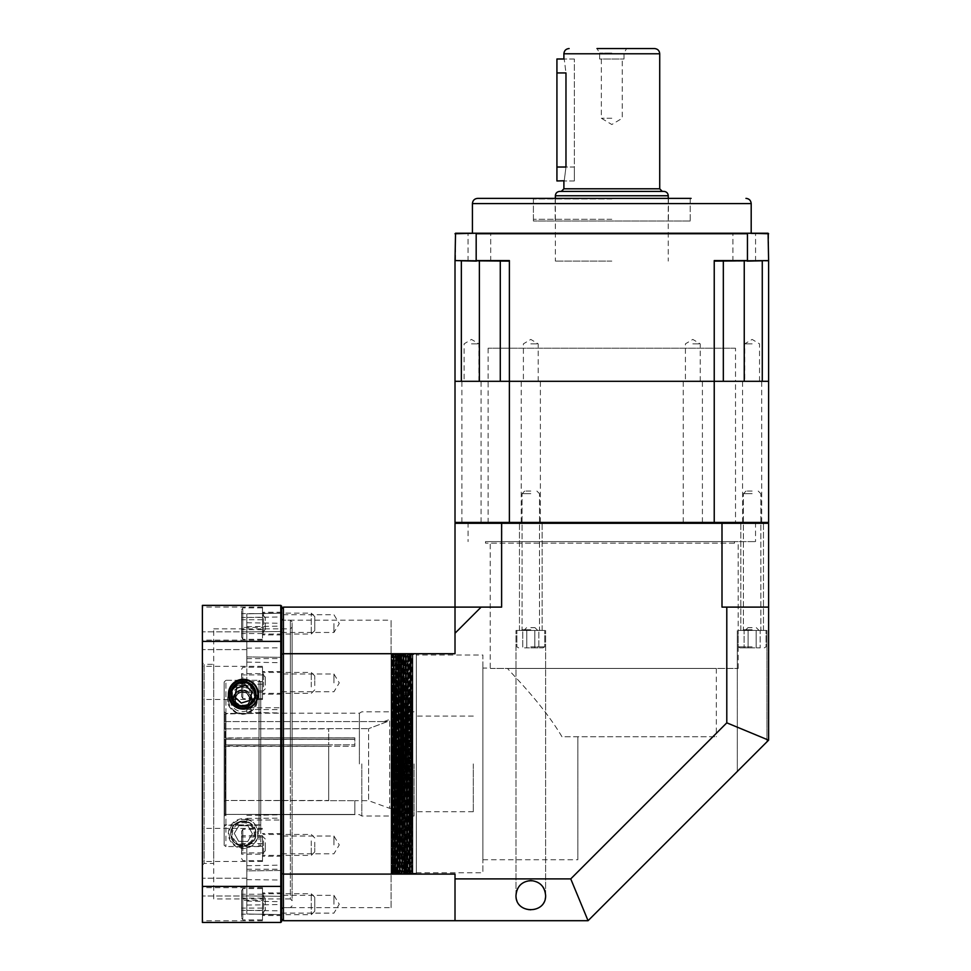 <?xml version="1.0" encoding="UTF-8"?>
<svg xmlns="http://www.w3.org/2000/svg" width="971" height="971" viewBox="0 0 971 971"><rect width="100%" height="100%" fill="white"/><g stroke="black" fill="none" stroke-linecap="round" stroke-linejoin="round"><path stroke-width="0.73" stroke-dasharray="4.86 3.64" d="M490.513 668.449L738.191 668.449L490.513 668.449M734.489 543.165L485.5 543.165L734.489 543.165L734.489 541.6L738.191 541.6L485.5 541.6L734.489 541.6L734.489 543.165M281.663 618.43L283.398 620.178L391.07 620.178L391.07 907.642L283.398 907.642L283.398 620.178L283.398 907.642L281.663 909.378L281.663 618.43L281.663 909.378M333.927 623.588L333.927 632.473L333.927 623.588M281.663 623.588L281.663 634.913L281.663 623.588M333.927 844.916L333.927 836.031L333.927 844.916M281.663 844.916L281.663 833.591L281.663 844.916M333.927 682.892L333.927 674.008L333.927 682.892M281.663 682.892L281.663 671.568L281.663 682.892M333.927 904.232L333.927 895.347L333.927 904.232M281.663 904.232L281.663 892.907L281.663 904.232M752.137 756.64L737.317 771.447L752.137 756.64M752.137 630.458L737.317 630.458L766.944 630.458L737.317 630.458L766.07 630.458L738.191 630.458L766.07 630.458L748.107 630.458L748.107 647.875L744.089 647.875L760.184 647.875L748.107 647.875L748.107 630.458L744.089 630.458L744.089 647.875L744.089 630.458L756.154 630.458L756.154 647.875L760.184 647.875L756.154 647.875L756.154 630.458L760.184 630.458L760.184 647.875L760.184 630.458L752.137 630.458M530.797 910.179C521.815 909.293 516.888 904.353 515.989 895.371C515.273 876.352 546.321 876.352 545.605 895.371C544.707 904.353 539.779 909.293 530.797 910.179M530.797 630.458L545.605 630.458L515.989 630.458L545.605 630.458L515.989 630.458L544.731 630.458L516.863 630.458L544.731 630.458L526.78 630.458L526.78 647.875L522.75 647.875L538.844 647.875L526.78 647.875L526.78 630.458L522.75 630.458L522.75 647.875L522.75 630.458L534.827 630.458L534.827 647.875L538.844 647.875L534.827 647.875L534.827 630.458L538.844 630.458L538.844 647.875L538.844 630.458L530.797 630.458M530.797 522.434L542.121 522.434L530.797 522.434M752.137 522.434L763.461 522.434L752.137 522.434M416.328 655.024L416.328 872.795L416.328 655.024L482.89 655.024L482.89 872.795L482.89 655.024M412.845 654.588L412.845 873.232L412.845 654.588L416.328 654.588L416.328 873.232L416.328 654.588M391.07 907.642L391.07 620.178M611.815 522.434L755.547 522.434L611.815 522.434M611.815 541.6L755.547 541.6L611.815 541.6M391.07 654.672L392.223 873.087L391.07 656.275L392.527 873.087L393.753 654.733L394.966 873.087L396.192 654.733L397.406 873.087L398.632 654.733L399.846 873.087L401.072 654.733L402.285 873.087L403.511 654.733L404.725 873.087L405.951 654.733L407.165 873.087L408.39 654.733L409.604 873.087L410.672 663.035L410.818 654.733L412.845 654.915L412.845 872.795L412.845 755.013L412.214 872.795L410.988 655.024L409.774 872.795L408.548 655.024L407.335 872.795L406.109 655.024L404.895 872.795L403.669 655.024L402.455 872.795L401.229 655.024L400.016 872.795L398.79 655.024L397.576 872.795L396.35 655.024L395.136 872.795L393.91 655.024L392.697 872.795L391.471 655.024L391.07 872.795L391.07 655.024L391.07 872.795L392.066 872.795L393.279 655.024L394.505 872.795L395.719 655.024L396.933 872.795L398.159 655.024L399.372 872.795L400.598 655.024L401.812 872.795L403.038 655.024L404.252 872.795L405.477 655.024L406.691 872.795L407.917 655.024L409.131 872.795L410.357 655.024L411.57 872.795L412.796 655.024L412.845 755.013M391.07 654.66L410.515 654.733L409.301 873.087L392.223 873.087L393.449 654.733L394.663 873.087L395.889 654.733L397.103 873.087L398.328 654.733L399.542 873.087L400.756 654.733L401.982 873.087L403.196 654.733L404.422 873.087L405.635 654.733L406.861 873.087L408.075 654.733L409.301 873.087L411.74 873.087L411.898 864.773L412.845 659.2M391.07 673.461L391.07 872.795L392.078 654.236L392.345 749.248L391.398 654.697L392.272 873.123L393.134 654.697L394.008 873.123L394.881 654.697L395.755 873.123L396.629 654.697L397.6 864.809L398.365 654.697L399.239 873.123L400.113 654.697L400.974 873.123L401.848 654.697L402.722 873.123L403.596 654.697L404.47 873.123L405.332 654.697L406.206 873.123L407.08 654.697L407.954 873.123L408.815 654.697L409.689 873.123L410.563 654.697L411.437 873.123L412.384 654.551L411.838 873.572L411.279 653.447L412.299 654.697M412.845 710.966L411.74 873.087L410.515 654.733L412.044 873.087L412.845 872.795L412.845 655.024L412.845 872.795L411.825 873.815L411.583 778.56M482.89 668.084L482.89 859.736L482.89 668.084L490.234 668.084L490.234 543.165M561.966 736.734C541.733 702.676 510.855 673.061 507.615 668.449C510.855 673.061 541.733 702.676 561.966 736.734L716.343 736.734L561.966 736.734M577.842 736.734L577.842 859.736L577.842 736.734M507.615 668.449L716.343 668.449L507.615 668.449M501.898 522.434L501.619 607.106L455.011 607.106L481.143 607.106L455.011 633.238L455.011 523.308L768.607 523.308L767.745 522.434L455.885 522.434L455.011 523.308M281.663 918.967L281.663 873.548L281.663 918.967L283.398 920.702L588.062 920.702L768.607 740.157L768.607 607.106L721.999 607.106L721.72 522.434M768.607 523.308L768.607 607.106L721.999 607.106L726.793 607.106L726.793 722.837L570.742 878.889L455.011 878.889L455.011 874.094L455.011 920.702L455.011 874.094L283.398 874.094L283.398 607.106L481.143 607.106M455.011 633.238L455.011 607.106L455.011 653.714L283.398 653.714A2354.141 1664.634 90 0 0 281.663 654.272L281.663 873.548L281.663 654.272M455.885 522.434L767.745 522.434M391.07 674.372L391.07 709.376M768.607 607.106L726.793 607.106M726.793 722.837L768.607 740.157M570.742 878.889L588.062 920.702M455.011 878.889L455.011 920.702M283.398 920.702L283.398 874.094A2354.141 1664.634 90 0 1 281.663 873.548M283.398 607.106L281.663 608.853M265.277 685.162L265.277 676.969L265.277 685.162M262.498 691.534L262.498 673.607L262.498 691.534M262.498 687.298L262.498 671.398L262.498 687.298M311.278 686.898L311.278 672.442L311.278 686.898M314.762 685.562L314.762 675.925L314.762 685.562M241.585 677.697L241.585 696.462L241.585 677.697M242.811 676.896L242.811 698.574L242.811 676.896M262.498 688.9L262.498 667.211L262.498 688.9M241.585 673.607L241.585 692.189L241.585 673.607L262.498 673.607M262.498 681.581L241.585 681.581M262.498 690.879L241.585 690.879M262.498 692.189L241.585 692.189M262.498 684.203L241.585 684.203M262.498 674.918L241.585 674.918M265.277 629.062L265.277 617.665L265.277 629.062M262.498 624.729L262.498 613.611L262.498 624.729M262.498 634.209L262.498 612.094L262.498 634.209M311.278 633.25L311.278 613.138L311.278 633.25M314.762 630.021L314.762 616.621L314.762 630.021M241.585 611.05L241.585 637.158L241.585 611.05M242.811 609.096L242.811 639.27L242.811 609.096M262.498 638.081L262.498 607.907L262.498 638.081M241.585 627.436L241.585 613.611L241.585 633.565L241.585 627.436L262.498 627.436M262.498 633.565L241.585 633.565M262.498 629.706L241.585 629.706M262.498 619.741L241.585 619.741M262.498 613.611L241.585 613.611M262.498 617.459L241.585 617.459M265.277 842.658L265.277 850.839L265.277 842.658M262.498 836.286L262.498 854.213L262.498 836.286M262.498 840.522L262.498 856.422L262.498 840.522M311.278 840.922L311.278 855.378L311.278 840.922M314.762 842.258L314.762 851.895L314.762 842.258M241.585 850.111L241.585 831.358L241.585 850.111M242.811 850.924L242.811 829.246L242.811 850.924M262.498 838.92L262.498 860.597L262.498 838.92M241.585 854.213L241.585 835.63L241.585 854.213L262.498 854.213M262.498 846.239L241.585 846.239M262.498 836.941L241.585 836.941M262.498 835.63L241.585 835.63M262.498 843.605L241.585 843.605M262.498 852.902L241.585 852.902M265.277 898.758L265.277 910.155L265.277 898.758M262.498 903.091L262.498 914.197L262.498 903.091M262.498 893.599L262.498 915.726L262.498 893.599M311.278 894.57L311.278 914.682L311.278 894.57M314.762 897.787L314.762 911.199L314.762 897.787M241.585 916.758L241.585 890.662L241.585 916.758M242.811 918.712L242.811 888.55L242.811 918.712M262.498 889.739L262.498 919.901L262.498 889.739M241.585 900.372L241.585 914.197L241.585 894.255L241.585 900.372L262.498 900.372M262.498 894.255L241.585 894.255M262.498 898.102L241.585 898.102M262.498 908.079L241.585 908.079M262.498 914.197L241.585 914.197M262.498 910.349L241.585 910.349M392.818 763.91L392.818 685.502L392.818 763.91M405.004 770.877L405.004 756.943L405.004 770.877L391.07 770.877L391.07 756.943L391.07 770.877L391.07 756.943L391.07 770.877L405.004 770.877L405.004 756.943L405.004 770.877L409.034 763.91L405.004 756.943L391.07 756.943L405.004 756.943L409.034 763.91L405.004 770.877M405.004 858.425L405.004 865.392L405.004 858.425M391.07 858.425L391.07 865.392L391.07 858.425M405.004 669.395L405.004 662.428L405.004 669.395M391.07 669.395L391.07 662.428L391.07 669.395M391.07 655.024L391.616 873.123L392.49 654.697L393.352 873.123L394.226 654.697L395.1 873.123L395.974 654.697L396.848 873.123L397.709 654.697L398.583 873.123L399.457 654.697L400.331 873.123L401.193 654.697L402.067 873.123L402.941 654.697L403.815 873.123L404.689 654.697L405.55 873.123L406.424 654.697L407.298 873.123L408.172 654.697L408.925 864.809L409.908 654.697L410.782 873.123L411.983 654.879M391.398 654.697L392.09 654.005L392.818 874.07L393.68 653.75L394.554 874.07L395.428 653.75L396.302 874.07L397.175 653.75L398.037 874.07L398.911 653.75L399.785 874.07L400.659 653.75L401.521 874.07L402.395 653.75L403.268 874.07L404.142 653.75L405.016 874.07L405.878 653.75L406.752 874.07L407.626 653.75L408.5 874.07L409.361 653.75L410.235 874.07L411.279 653.447M404.142 763.91L404.142 685.502L404.142 763.91M401.521 763.91L401.521 685.332L401.521 763.91M397.175 653.75L397.709 654.697L398.911 653.75L399.457 654.697L400.647 653.75L401.205 654.697L402.395 653.75L402.941 654.697L404.142 653.75L404.689 654.697L405.878 653.75L406.424 654.697L407.626 653.75L408.172 654.697L409.361 653.75L410.563 654.697L411.109 653.75L411.655 654.697M412.845 816.174L412.845 711.646L412.845 816.174L391.944 816.174L391.944 711.646L391.944 816.174L391.07 817.048L391.07 710.772L391.07 817.048M391.07 834.757L391.07 687.25L391.07 834.757M412.845 763.91L412.845 693.233L412.845 763.91M394.554 763.91L394.554 693.233L394.554 763.91M392.818 836.371L392.818 685.502L392.818 836.371M394.554 832.341L394.554 689.859L394.554 832.341M396.302 833.955L396.302 688.123L396.302 833.955M411.983 692.25L411.983 841.432L411.983 692.25M411.109 691.449L411.109 842.306L411.109 691.449M411.983 693.864L411.983 839.697L411.983 693.864M752.137 627.667L747.949 627.667L752.137 627.667M752.137 493.693L743.422 493.693L752.137 493.693M752.137 491.071L746.031 491.071L752.137 491.071M752.137 647.875L739.999 647.875L752.137 647.875M752.137 646.832L738.191 646.832L752.137 646.832M530.797 627.667L534.985 627.667L530.797 627.667M530.797 493.693L522.082 493.693L530.797 493.693M530.797 491.071L524.704 491.071L530.797 491.071M530.797 647.875L542.923 647.875L530.797 647.875M530.797 646.832L544.731 646.832L530.797 646.832M748.107 630.458L748.107 647.875L748.107 630.458M756.154 630.458L756.154 647.875L756.154 630.458M526.78 630.458L526.78 647.875L526.78 630.458M534.827 630.458L534.827 647.875L534.827 630.458M735.508 348.213L488.11 348.213L735.508 348.213L735.508 381.312L488.11 381.312L735.508 381.312L488.11 381.312L735.508 381.312L735.508 522.434L488.11 522.434L735.508 522.434M611.815 198.994L533.407 198.994L611.815 198.994M690.211 221.036L533.407 221.036L690.211 221.036L690.211 198.994L691.085 198.375L477.659 198.375M471.493 343.855L478.897 343.855L471.493 343.855M471.493 381.312L461.905 381.312L471.493 381.312M530.797 343.855L538.201 343.855L530.797 343.855M530.797 381.312L540.386 381.312L530.797 381.312M752.137 343.855L744.721 343.855L752.137 343.855M752.137 381.312L742.548 381.312L752.137 381.312M692.821 343.855L700.225 343.855L692.821 343.855M692.821 381.312L702.409 381.312L692.821 381.312M461.346 261.102L490.707 261.102L461.346 261.102L461.346 381.312L509.387 381.312L509.387 260.58L476.178 260.58L476.178 233.744L747.452 233.744L747.452 260.58L714.231 260.58L714.231 381.312L455.011 381.312L500.283 381.312L500.283 261.102L500.283 381.312L500.283 261.102L508.586 261.102L479.383 261.102L500.283 261.102M479.383 233.222L490.707 233.222L479.383 233.222M723.334 381.312L723.334 261.102L715.032 261.102L762.271 261.102L723.334 261.102L723.334 381.312L744.247 381.312L509.387 381.312L509.387 522.434L455.011 522.434L455.011 260.58L508.586 261.102A196.615 139.023 180 0 1 509.387 260.58M744.247 233.222L755.572 233.222L744.247 233.222M611.815 233.222L472.428 233.222L611.815 233.222M714.231 260.58A196.615 139.023 180 0 1 715.032 261.102L768.085 261.102L762.271 261.102L762.271 381.312L744.247 381.312L768.607 381.312L768.607 233.744L455.533 233.222L455.533 261.102M515.929 381.312L514.181 381.312L515.929 381.3M514.132 381.312L515.965 381.312L514.132 381.3M768.607 233.744L747.257 233.222M762.271 261.102L747.257 261.102M455.011 233.744L476.373 233.222M476.373 261.102L455.011 260.58M611.815 219.288L533.407 219.288L611.815 219.288M611.815 198.375L533.407 198.375L611.815 198.375M611.815 53.077L599.617 53.077L611.815 53.077M654.49 48.55L596.995 48.55L611.815 48.55L596.995 48.55L599.617 53.077L599.617 59L624.001 59L599.617 59M663.909 191.408L559.721 191.408M561.287 191.408L662.331 191.408M611.815 118.244L601.352 118.244L611.815 118.244M611.815 261.102L555.363 261.102L611.815 261.102M556.929 59L556.929 72.946L565.972 72.946C563.714 54.959 563.714 54.959 565.972 72.946L565.972 167.024C563.714 185 563.714 185 565.972 167.024C563.714 185 563.714 185 565.972 167.024L574.359 167.024L574.359 180.958L574.359 59L574.359 167.024L556.929 167.024L556.929 180.958M556.929 72.946L556.929 167.024M692.821 522.434L702.409 522.434L692.821 522.434M471.493 522.434L461.905 522.434L471.493 522.434M714.231 522.434L714.231 381.312L768.607 381.312L768.607 522.434L509.387 522.434M292.113 763.91L292.113 621.913L292.113 763.91M290.365 763.91L290.365 620.178L290.365 763.91M213.717 898.928L213.717 628.88L213.717 898.928L290.365 898.928L290.365 628.88L290.365 898.928L292.113 900.675L292.113 627.145L292.113 900.675M247.071 819.949L248.661 820.034C261.612 824.415 260.228 845.122 246.816 847.744L246.816 847.307A14.152 14.152 0 0 1 229.18 833.591A14.152 14.152 0 0 1 247.071 819.949L246.816 821.66C252.63 823.918 255.616 827.899 255.761 833.591C257.461 817.849 229.205 817.849 230.892 833.591C229.107 849.322 257.558 849.322 255.761 833.591C255.616 839.32 252.63 843.289 246.816 845.535A12.441 12.441 0 0 1 230.892 833.591A12.441 12.441 0 0 1 246.816 821.66L246.816 819.961M228.391 833.591A14.941 14.941 0 0 1 250.797 820.665A14.941 14.941 0 0 1 250.797 846.53A14.941 14.941 0 0 1 228.391 833.591M230.892 694.216C229.107 678.486 257.558 678.486 255.761 694.216C257.461 709.971 229.205 709.971 230.892 694.216M255.761 694.216C255.616 699.921 252.63 703.902 246.816 706.16A12.441 12.441 0 0 1 230.892 694.216A12.441 12.441 0 0 1 246.816 682.285C252.63 684.519 255.616 688.5 255.761 694.216M246.816 847.307L246.816 870.902L281.663 870.465L281.663 814.815L281.663 870.465L246.816 870.902L246.816 865.719L246.816 895.905L246.816 847.744M246.816 870.902L246.816 914.002L246.816 870.902M246.816 682.079L246.816 656.918L281.663 657.343L281.663 713.005L281.663 657.343L246.816 656.918L246.816 662.101L246.816 631.903L246.816 680.076M246.816 656.918L246.816 613.818L246.816 656.918M262.498 904.232L262.498 887.676L262.498 904.232M262.498 682.892L262.498 699.448L262.498 682.892M262.498 623.588L262.498 607.033L262.498 623.588M202.393 904.232L202.393 887.676L202.393 904.232M202.393 682.892L202.393 699.448L202.393 682.892M202.393 623.588L202.393 607.033L202.393 623.588M202.393 865.222L204.128 863.474L213.717 863.474L213.717 664.334L204.128 664.334L204.128 863.474L204.128 664.334L202.393 662.598L202.393 865.222L202.393 662.598M213.717 664.334L213.717 863.474M262.498 844.916L262.498 861.471L262.498 844.916M202.393 844.916L202.393 861.471L202.393 844.916M281.663 763.91L281.663 620.178L281.663 763.91M246.816 640.714L246.816 631.83L246.816 640.714M202.393 640.714L202.393 631.83L202.393 640.714M246.816 887.106L246.816 878.221L246.816 887.106M202.393 887.106L202.393 878.221L202.393 887.106M246.816 706.354L246.816 707.859M246.816 708.357L246.816 712.398L246.816 708.357M281.663 886.11L280.789 886.414L280.789 922.45L281.663 921.576L281.663 606.232L280.789 605.37L202.393 605.37L202.393 641.406L280.789 641.406L280.789 886.414L202.393 886.414L202.393 641.406M202.393 886.414L202.393 922.45L280.789 922.45M280.789 605.37L280.789 641.406L281.663 641.697M246.816 613.818L281.663 613.211L246.816 613.818M246.816 914.002L281.663 914.609L246.816 914.002M248.564 843.144A10.887 10.887 0 0 0 248.989 824.294A10.887 10.887 0 0 0 232.445 833.349A10.887 10.887 0 0 0 248.564 843.144M249.401 844.673A12.635 12.635 0 0 1 230.697 833.312A12.635 12.635 0 0 1 249.887 822.801A12.635 12.635 0 0 1 249.401 844.673A12.635 12.635 0 0 0 249.887 822.801A12.635 12.635 0 0 0 230.697 833.312A12.635 12.635 0 0 0 249.401 844.673M238.623 841.335L234.278 833.397L238.987 825.653L248.03 825.86L252.387 833.798L247.678 841.541L238.623 841.335L234.278 833.397L238.987 825.653L248.03 825.86L252.387 833.798L247.678 841.541L238.623 841.335M232.919 697.396A10.887 10.887 0 0 1 245.784 683.608A10.887 10.887 0 0 1 251.295 701.645A10.887 10.887 0 0 1 232.919 697.396M231.256 697.906A12.635 12.635 0 0 0 252.569 702.834A12.635 12.635 0 0 0 246.173 681.909A12.635 12.635 0 0 0 231.256 697.906M241.294 703.04L249.948 700.394L251.987 691.57L245.372 685.392L236.706 688.038L234.679 696.862L241.294 703.04M242.459 706.937C253.261 705.116 251.914 692.639 242.459 691.959C233.004 692.639 231.656 705.116 242.459 706.937A7.489 7.489 0 0 0 248.952 695.697A7.489 7.489 0 0 0 235.977 695.697A7.489 7.489 0 0 0 242.459 706.937M252.047 699.448A9.576 9.576 0 0 0 237.664 691.146A9.576 9.576 0 0 0 237.664 707.738A9.576 9.576 0 0 0 252.047 699.448A9.576 9.576 0 0 0 237.664 691.146A9.576 9.576 0 0 0 237.664 707.738A9.576 9.576 0 0 0 252.047 699.448M257.266 699.448C257.194 692.444 253.431 687.65 245.991 685.065L238.927 685.065C231.486 687.65 227.724 692.444 227.651 699.448C227.323 707.119 232.251 712.046 242.459 714.255C252.666 712.046 257.606 707.119 257.266 699.448M238.927 685.065A14.808 14.808 0 0 0 230.273 707.859A14.808 14.808 0 0 0 254.645 707.859A14.808 14.808 0 0 0 245.991 685.065M259.014 825.229L225.903 825.229L225.903 680.295L259.014 680.295L260.75 682.043L259.014 680.295L259.014 825.229L260.75 826.455L260.75 845.316L259.014 846.542L259.014 680.295L225.903 680.295L225.903 846.542L224.167 845.316L224.167 682.043L224.167 711.67L224.167 682.043L225.903 680.295L224.167 682.043L224.167 845.316M259.014 846.542L225.903 846.542M260.75 826.455L260.75 682.043L260.75 711.67L259.014 713.418L259.014 814.402L225.903 814.402L225.903 713.418L259.014 713.418L225.903 713.418L224.167 711.67L224.167 824.889L224.167 711.67L225.903 713.418L225.903 814.402L259.014 814.402L259.014 713.418L260.75 711.67L260.75 682.043L260.75 845.316M260.75 711.67L260.75 824.889L260.75 711.67M225.903 814.402L224.167 816.15L225.903 814.402M260.75 824.889L224.167 824.889L260.75 824.889M260.75 816.15L259.014 814.402L260.75 816.15M224.167 826.455L225.903 825.229M407.104 763.91L407.104 808.333L407.104 763.91M328.696 728.663L368.616 728.663L328.696 728.663L328.696 744.866L354.828 744.781L328.696 744.866L328.696 728.845L225.673 728.845L225.673 744.866L328.696 744.866L225.673 744.866L224.167 744.429L224.167 727.934A1954.805 1954.805 31 0 1 225.673 728.845L328.696 728.663M354.828 744.781L354.828 746.286L328.696 746.286L354.828 746.286L354.828 737.887L354.828 744.781M328.696 800.662L328.696 746.286L328.696 800.662L354.828 800.662L328.696 800.662L328.696 746.371L225.673 746.371L225.673 800.48L224.167 801.354L224.167 745.934L328.696 746.371L328.696 800.48L225.673 800.48L328.696 800.662M354.828 800.662L354.828 814.608L260.75 814.596L260.75 739.307L260.75 814.596L354.828 814.596L354.828 800.662L368.616 800.674L368.616 728.663L368.616 800.674L389.674 808.333L389.674 719.487L389.674 808.333L407.104 808.333M387.429 721.574L368.616 728.663L387.429 721.574C382.756 721.574 382.756 721.574 387.429 721.574C382.756 721.574 382.756 721.574 387.429 721.574L224.167 721.574L224.167 744.429L224.167 738.203L224.167 744.429L225.673 744.866L225.673 728.845A1954.805 1954.805 -148.9 0 0 224.167 727.934L224.167 721.574L387.429 721.574M473.302 763.91L473.302 811.732L473.302 763.91M414.071 763.91L414.071 816.004L414.071 763.91M361.807 763.91L361.807 816.004L361.807 763.91M359.391 763.91L359.391 713.212L359.391 763.91M354.828 737.826L354.828 739.307L354.828 737.826L260.75 737.826L260.75 713.212L260.75 737.826L354.828 737.826M354.828 739.307L260.75 739.307L354.828 739.307M260.75 739.404L260.75 814.426L225.041 814.426L225.041 739.404L260.75 739.404L225.041 739.404L225.041 814.426L224.167 813.819L224.167 739.708L225.041 739.404L224.167 739.708L224.167 813.819L224.167 801.354L225.673 800.48L225.673 746.371L224.167 745.934L224.167 813.819L225.041 814.426L260.75 814.426L260.75 739.307L354.828 739.404L354.828 746.286L354.828 739.404L260.75 739.404M224.167 738.203L224.167 713.988L224.167 738.203L225.041 737.899L225.041 713.382L225.041 737.899L260.75 737.899L260.75 713.382L260.75 737.899L224.167 738.203M260.75 814.426L354.828 814.426L260.75 814.426M260.75 737.899L354.828 737.887L260.75 737.887M242.459 690.733A8.715 8.715 0 0 0 234.921 703.805A8.715 8.715 0 0 0 250.008 703.805A8.715 8.715 0 0 0 242.459 690.733A8.715 8.715 0 0 1 250.008 703.805A8.715 8.715 0 0 1 234.921 703.805A8.715 8.715 0 0 1 242.459 690.733M242.459 685.502A13.934 13.934 0 0 1 254.536 706.415A13.934 13.934 0 0 1 230.394 706.415A13.934 13.934 0 0 1 242.459 685.502A13.934 13.934 0 0 0 230.394 706.415A13.934 13.934 0 0 0 254.536 706.415A13.934 13.934 0 0 0 242.459 685.502M242.459 692.335A7.113 7.113 0 0 0 236.305 703.004A7.113 7.113 0 0 0 248.612 703.004A7.113 7.113 0 0 0 242.459 692.335M238.441 692.481L246.488 692.481L250.506 699.448L246.488 706.415L238.441 706.415L234.412 699.448L238.441 692.481L234.412 699.448L238.441 706.415L246.488 706.415L250.506 699.448L246.488 692.481L238.441 692.481M263.542 686.898L263.542 672.442L263.542 686.898M263.542 633.25L263.542 613.138L263.542 633.25M263.542 840.922L263.542 855.378L263.542 840.922M263.542 894.57L263.542 914.682L263.542 894.57M411.983 763.91L411.983 685.502L411.983 763.91M402.225 763.91L402.225 684.834L402.225 763.91M752.137 629.754L743.422 629.754L752.137 629.754M530.797 629.754L522.082 629.754L530.797 629.754M472.428 203.607L751.19 203.607M479.383 261.102L479.383 381.312M744.247 261.102L744.247 381.312M555.363 195.766L668.254 195.766M659.722 188.799L563.896 188.799M563.896 53.781L659.722 53.781M246.816 895.905L281.663 896.342L246.816 895.905M246.816 631.903L281.663 631.478L246.816 631.903M246.816 709.437L281.663 709.655M248.661 707.774L281.663 707.774M246.816 658.593L281.663 658.593M246.816 648.167L281.663 647.791M246.816 622.739L281.663 623.309M246.816 617.435L281.663 616.961M246.816 818.371L281.663 818.152M248.661 820.034L281.663 820.034M246.816 869.227L281.663 869.227M246.816 879.641L281.663 880.029M246.816 905.069L281.663 904.511M246.816 910.385L281.663 910.859M248.977 843.908A11.761 11.761 0 0 1 231.571 833.336A11.761 11.761 0 0 1 249.438 823.542A11.761 11.761 0 0 1 248.977 843.908M242.459 690.563A8.885 8.885 0 0 1 250.154 703.89A8.885 8.885 0 0 1 234.764 703.89A8.885 8.885 0 0 1 242.459 690.563M242.459 687.25A12.198 12.198 0 0 1 253.018 705.541A12.198 12.198 0 0 1 231.899 705.541A12.198 12.198 0 0 1 242.459 687.25M738.191 668.449L738.191 541.6M281.663 632.473L333.927 632.473L339.267 623.588L333.927 614.704L281.663 614.704M281.663 853.8L333.927 853.8L339.267 844.916L333.927 836.031L281.663 836.031M281.663 691.777L333.927 691.777L339.267 682.892L333.927 674.008L281.663 674.008M281.663 913.116L333.927 913.116L339.267 904.232L333.927 895.347L281.663 895.347M766.944 741.832L766.944 630.458L766.944 741.832M737.317 771.447L737.317 630.458L737.317 771.447M545.605 895.371L545.605 630.458L545.605 895.371M515.989 895.371L515.989 630.458L515.989 895.371M542.121 630.458L542.121 522.434L542.121 630.458M519.473 630.458L519.473 522.434L519.473 630.458M763.461 630.458L763.461 522.434L763.461 630.458M740.812 630.458L740.812 522.434L740.812 630.458M416.328 872.795L482.89 872.795M412.845 873.232L416.328 873.232M468.083 522.434L468.083 541.6M755.547 522.434L755.547 541.6M482.89 859.736L577.842 859.736M485.5 541.6L485.5 543.165M716.343 668.449L716.343 736.734M265.277 676.969L262.498 674.177M265.277 688.815L262.498 691.607M314.762 675.925L311.278 672.442L263.542 672.442L262.498 671.398M314.762 689.859L311.278 693.343L263.542 693.343L262.498 694.399M241.585 696.462L242.811 698.574L262.498 698.574M241.585 669.322L242.811 667.211L262.498 667.211M265.277 617.665L262.498 614.874M265.277 629.511L262.498 632.303M314.762 630.555L311.278 634.039L263.542 634.039L262.498 635.083M314.762 616.621L311.278 613.138L263.542 613.138L262.498 612.094M241.585 637.158L242.811 639.27L262.498 639.27M241.585 610.019L242.811 607.907L262.498 607.907M265.277 838.993L262.498 836.213M265.277 850.839L262.498 853.63M314.762 851.895L311.278 855.378L263.542 855.378L262.498 856.422M314.762 837.949L311.278 834.465L263.542 834.465L262.498 833.421M241.585 858.485L242.811 860.597L262.498 860.597M241.585 831.358L242.811 829.246L262.498 829.246M265.277 898.309L262.498 895.517M265.277 910.155L262.498 912.934M314.762 897.253L311.278 893.769L263.542 893.769L262.498 892.725M314.762 911.199L311.278 914.682L263.542 914.682L262.498 915.726M241.585 917.789L242.811 919.901L262.498 919.901M241.585 890.662L242.811 888.55L262.498 888.55M401.521 842.476L411.983 842.306L412.845 843.18M401.521 685.332L411.983 685.502L412.845 684.64M401.521 685.502L392.818 685.502L391.07 683.766M401.521 842.306L392.818 842.306L391.07 844.054M391.07 865.392L405.004 865.392L409.034 858.425L405.004 851.458L391.07 851.458M391.07 676.362L405.004 676.362L409.034 669.395L405.004 662.428L391.07 662.428M411.825 873.815L410.782 873.123L410.235 874.07L409.034 873.123L408.5 874.07L407.298 873.123L406.752 874.07L405.55 873.123L405.016 874.07L403.815 873.123L403.268 874.07L402.067 873.123L401.521 874.07L400.331 873.123L399.785 874.07L398.583 873.123L398.037 874.07L396.848 873.123L396.302 874.07L395.1 873.123L394.554 874.07L393.364 873.123L392.818 874.07L391.531 873.257M397.163 653.75L396.629 654.697L395.428 653.75L394.881 654.697L393.68 653.75L393.134 654.697L392.09 654.005M412.845 711.646L391.944 711.646L391.07 710.772M394.554 834.587L412.845 834.587M394.554 693.233L412.845 693.233M391.07 840.57L392.818 842.306L411.109 842.306L411.983 841.432M391.07 687.25L392.818 685.502L411.109 685.502L411.983 686.376M394.554 837.949L396.302 839.697L411.983 839.697M394.554 689.859L396.302 688.123L411.983 688.123M747.949 627.667L745.158 630.458L747.949 627.667M756.312 627.667L759.104 630.458L756.312 627.667M743.422 629.754L742.718 630.458L743.422 629.754L743.422 493.693L743.422 629.754M760.839 629.754L761.543 630.458L760.839 629.754L760.839 493.693L760.839 629.754M746.031 491.071L743.422 493.693L746.031 491.071M758.23 491.071L760.839 493.693L758.23 491.071M764.262 647.875L766.07 646.832L766.07 630.458L766.07 646.832L764.262 647.875M739.999 647.875L738.191 646.832L738.191 630.458L738.191 646.832L739.999 647.875M526.622 627.667L523.83 630.458L526.622 627.667M534.985 627.667L537.764 630.458L534.985 627.667M522.082 629.754L521.391 630.458L522.082 629.754L522.082 493.693L522.082 629.754M539.512 629.754L540.204 630.458L539.512 629.754L539.512 493.693L539.512 629.754M524.704 491.071L522.082 493.693L524.704 491.071M536.89 491.071L539.512 493.693L536.89 491.071M542.923 647.875L544.731 646.832L544.731 630.458L544.731 646.832L542.923 647.875M518.672 647.875L516.863 646.832L516.863 630.458L516.863 646.832L518.672 647.875M488.11 348.213L488.11 522.434M533.407 221.036L533.407 198.994L532.545 198.375M478.897 381.312L478.897 343.855L471.493 339.413L464.089 343.855L464.089 381.312M538.201 381.312L538.201 343.855L530.797 339.413L523.393 343.855L523.393 381.312M759.54 381.312L759.54 343.855L752.137 339.413L744.721 343.855L744.721 381.312M700.225 381.312L700.225 343.855L692.821 339.413L685.417 343.855L685.417 381.312M490.707 261.102L490.707 233.222L490.707 261.102M468.058 261.102L468.058 233.222L468.058 261.102M755.572 261.102L755.572 233.222L755.572 261.102M732.923 261.102L732.923 233.222L732.923 261.102M668.436 219.288L668.436 198.375M555.194 219.288L555.194 198.375M690.211 219.288L690.211 198.375M533.407 219.288L533.407 198.375M624.001 59L624.001 53.077L626.623 48.55M601.352 59L601.352 118.244L611.815 124.519L622.265 118.244L622.265 59M555.363 198.375L555.363 261.102M668.254 198.375L668.254 261.102M574.359 180.958L563.896 180.958L574.359 180.958M574.359 59L563.896 59L574.359 59M702.409 522.434L702.409 381.312M683.244 522.434L683.244 381.312M481.07 522.434L481.07 381.312M461.905 522.434L461.905 381.312M540.386 522.434L540.386 381.312M521.221 522.434L521.221 381.312M761.713 522.434L761.713 381.312M742.548 522.434L742.548 381.312M292.113 621.913L290.365 620.178L281.663 620.178M292.113 905.894L290.365 907.642L281.663 907.642M213.717 628.88L290.365 628.88L292.113 627.145M246.816 865.719L281.663 865.112M246.816 901.088L281.663 901.695M246.816 662.101L281.663 662.708M246.816 626.72L281.663 626.113M281.663 892.907L262.498 892.907M281.663 915.556L262.498 915.556M281.663 671.568L262.498 671.568M281.663 694.216L262.498 694.216M281.663 612.264L262.498 612.264M281.663 634.913L262.498 634.913M262.498 887.676L202.393 887.676M262.498 920.775L202.393 920.775M262.498 666.349L202.393 666.349M262.498 699.448L202.393 699.448M262.498 607.033L202.393 607.033M262.498 640.144L202.393 640.144M281.663 833.591L262.498 833.591M281.663 856.24L262.498 856.24M262.498 828.372L202.393 828.372M262.498 861.471L202.393 861.471M246.816 631.83L202.393 631.83L246.816 631.83M246.816 649.599L202.393 649.599L246.816 649.599M246.816 878.221L202.393 878.221L246.816 878.221M246.816 895.99L202.393 895.99L246.816 895.99M246.816 712.398L281.663 713.005M246.816 815.422L281.663 814.815M383.933 721.574L389.674 719.487L407.104 719.487M473.302 716.088L414.071 716.088M473.302 811.732L414.071 811.732M414.071 711.816L361.807 711.816L359.391 713.212L260.75 713.212M414.071 816.004L361.807 816.004L359.391 814.608L354.828 814.608M260.75 713.382L224.167 713.988"/><path stroke-width="1.46" d="M530.797 880.563C521.815 881.462 516.888 886.402 515.989 895.371C515.273 914.403 546.321 914.403 545.605 895.371C544.707 886.402 539.779 881.462 530.797 880.563M726.793 607.106L721.999 607.106L721.999 523.308L501.619 523.308L501.619 607.106L481.143 607.106L455.011 633.238L455.011 653.714L283.398 653.714L283.398 874.094L455.011 874.094L455.011 878.889L570.742 878.889L726.793 722.837L726.793 607.106L768.607 607.106L768.607 740.157L588.062 920.702L283.398 920.702L283.398 874.094A2354.141 1664.634 -90 0 1 281.663 873.548M461.346 261.102L461.346 381.312L455.011 381.312L455.011 522.434L501.898 522.434L501.619 523.308L455.011 523.308L455.011 607.106L283.398 607.106L283.398 653.714A2354.141 1664.634 -90 0 0 281.663 654.272M501.898 522.434L768.607 522.434L768.607 381.312L762.271 381.312L762.271 261.102M721.72 522.434L721.999 523.308L768.607 523.308L768.607 607.106M481.143 607.106L455.011 607.106L455.011 633.238M768.607 740.157L726.793 722.837M588.062 920.702L570.742 878.889M455.011 920.702L455.011 878.889M283.398 607.106L281.663 608.853M281.663 918.967L283.398 920.702M768.607 523.308L767.745 522.434M455.885 522.434L455.011 523.308M745.959 198.375C749.139 198.691 750.874 200.439 751.19 203.607L472.428 203.607C472.743 200.439 474.479 198.691 477.659 198.375L691.085 198.375M723.334 381.312L723.334 261.102L723.334 381.312L714.231 381.312L714.231 260.58L747.452 260.58L747.452 233.744L476.178 233.744L476.178 260.58L509.387 260.58L509.387 381.312L768.607 381.312L768.607 260.58L715.032 261.102A196.615 139.023 180 0 0 714.231 260.58M509.387 260.58A196.615 139.023 180 0 0 508.586 261.102L455.011 260.58L455.011 381.312L509.387 381.312L500.283 381.312L500.283 261.102M476.373 261.102L455.011 260.58L455.533 233.222L768.085 233.222L768.607 260.58L747.257 261.102M768.607 233.744L747.257 233.222M476.373 233.222L455.011 233.744M559.721 191.408L663.909 191.408C666.555 191.675 667.999 193.12 668.254 195.766L555.363 195.766C555.618 193.12 557.075 191.675 559.721 191.408M662.331 191.408L561.287 191.408L563.896 188.799L659.722 188.799L662.331 191.408M596.995 48.55L654.49 48.55C657.67 48.866 659.418 50.601 659.722 53.781L563.896 53.781C564.212 50.601 565.947 48.866 569.127 48.55M556.929 72.946L565.972 72.946C563.714 54.959 563.714 54.959 565.972 72.946L565.972 167.024L556.929 167.024L556.929 59L563.896 59L563.896 53.781M556.929 167.024L556.929 180.958L563.945 180.788M509.387 522.434L509.387 381.312L714.231 381.312L714.231 522.434M246.816 680.501L246.816 680.076C253.734 682.261 257.436 686.97 257.91 694.216C257.594 700.625 254.511 705.14 248.661 707.774L247.071 707.871A14.152 14.152 0 0 1 229.18 694.35A14.152 14.152 0 0 1 246.816 680.501L246.816 682.079M258.262 694.216A14.941 14.941 0 0 0 235.868 681.29A14.941 14.941 0 0 0 235.868 707.155A14.941 14.941 0 0 0 258.262 694.216M247.071 707.871L246.816 706.354M281.663 641.697L280.789 641.406L280.789 605.37L281.663 606.232L281.663 921.576L280.789 922.45L202.393 922.45L202.393 886.414L280.789 886.414L280.789 641.406L202.393 641.406L202.393 886.414M202.393 641.406L202.393 605.37L280.789 605.37M280.789 922.45L280.789 886.414L281.663 886.11M231.256 697.906A12.635 12.635 0 0 1 246.173 681.909A12.635 12.635 0 0 1 252.569 702.834A12.635 12.635 0 0 1 231.256 697.906M241.294 703.04L249.948 700.394L251.987 691.57L245.372 685.392L236.706 688.038L234.679 696.862L241.294 703.04M479.383 261.102L479.383 381.312M744.247 261.102L744.247 381.312M232.081 697.651A11.761 11.761 0 0 0 251.926 702.239A11.761 11.761 0 0 0 245.979 682.759A11.761 11.761 0 0 0 232.081 697.651M472.428 203.607L472.428 233.222M751.19 203.607L751.19 233.222M555.363 195.766L555.363 198.375M668.254 195.766L668.254 198.375M563.896 180.958L563.896 188.799M659.722 53.781L659.722 188.799"/></g></svg>
